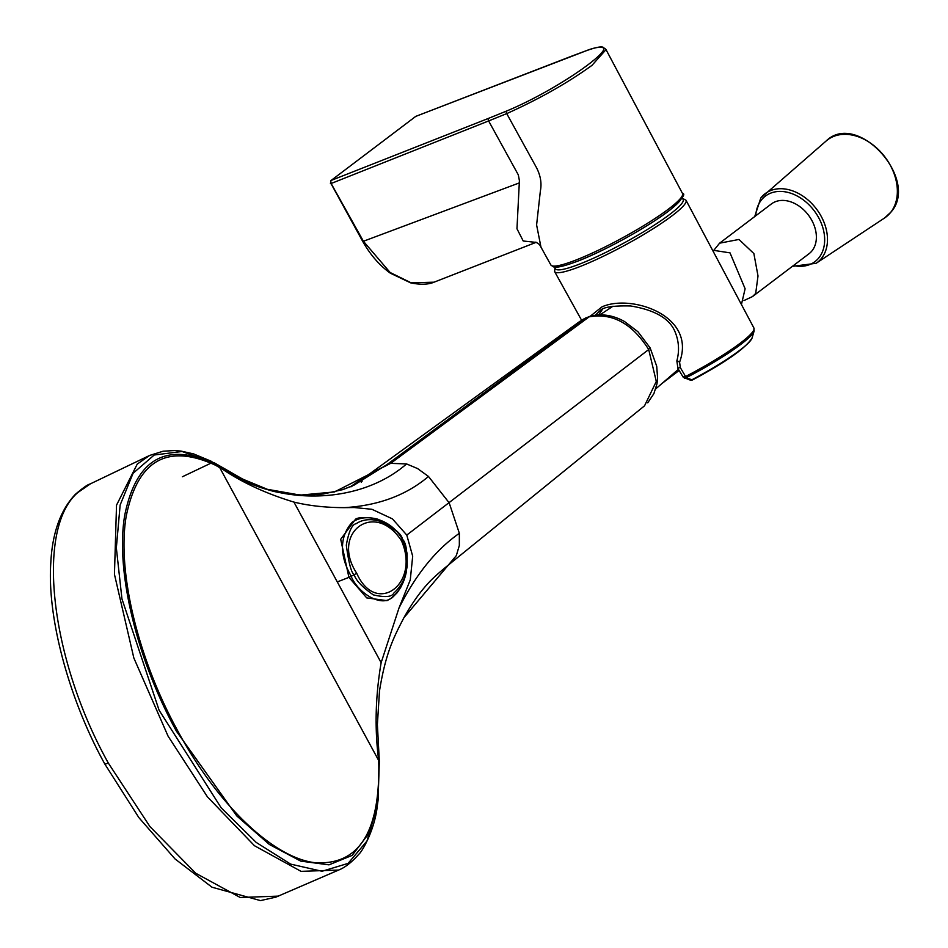 <?xml version="1.0" encoding="UTF-8"?>
<svg xmlns="http://www.w3.org/2000/svg" width="948" height="948" viewBox="0 0 948 948"><rect width="100%" height="100%" fill="white"/><g stroke="black" fill="none" stroke-linecap="round" stroke-linejoin="round"><path stroke-width="1.42" d="M682.513 193.487C686.02 193.653 682.086 198.962 670.698 209.425C650.98 225.233 605.618 250.485 577.913 261.079C558.597 268.331 554.995 267.36 553.549 266.886L550.859 264.978A74.904 10.369 -28.5 0 0 576.029 260.013A74.904 10.369 -28.5 0 0 668.695 208.916A74.904 10.369 -28.5 0 0 682.513 193.487L606.021 49.616L591.967 65.365C567.828 82.832 539.412 98.912 506.73 113.606L536.438 167.535C540.573 175.534 541.889 183.355 540.36 190.986L536.604 224.949L540.976 247.167L539.495 244.513L535.869 242.119M415.165 116.841L330.911 180.618L330.425 183.651L331.125 183.497L363.416 241.254L390.126 272.503L411.124 282.824L434.042 282.184L535.999 242.392L523.225 240.993L516.968 228.776L519.409 180.665L518.319 174.882L488.623 120.941L331.125 183.497M569.76 56.892L415.745 116.391A2.086 1.386 68.7 0 1 415.923 116.308L586.148 50.777C637.814 32.149 566.726 86.019 506.599 111.035L488.694 118.299A2.086 1.339 68.3 0 0 488.623 120.941L506.73 113.606A2.086 1.114 -113.5 0 1 506.599 111.035M331.208 183.023A2.086 1.386 68.7 0 1 331.29 180.381L488.694 118.299M330.805 183.213L362.717 241.396C370.253 254.751 379.461 265.345 390.327 273.178L410.626 282.86C420.402 284.862 428.2 284.637 434.042 282.196M518.923 183.059L363.416 241.254M599.954 310.731L595.32 315.198M602.49 309.297L598.626 314.902M590.154 316.324L601.921 306.903C630.693 293.714 696.946 315.329 679.598 362.136L680.297 367.587L686.281 377.695L692.348 380.006A2.086 1.375 -112.9 0 1 692.17 380.101L692.17 380.101A2.086 1.375 -112.9 0 1 691.447 380.124L692.644 379.875A66.336 9.184 151.5 0 0 738.836 351.388M692.644 379.875C726.287 361.863 746.088 347.88 752.084 337.926A67.758 9.373 -28.5 0 1 692.36 379.532L691.447 380.124M752.084 337.926L754.11 331.03L753.897 327.972A73.47 10.167 -28.5 0 1 685.712 376.451L685.203 376.759A2.086 0.735 -128.4 0 0 686.281 377.695L684.468 378.288M685.203 376.759L683.674 376.522M677.168 360.761L679.598 362.136M278.345 896.121L240.235 897.495L195.75 873.262L149.926 826.561L108.356 763.128C50.102 658.777 35.408 529.091 77.724 492.616L90.451 483.824M90.036 484.013L149.63 455.443L137.247 464.082L116.521 505.154L114.447 574.322L133.834 657.959L168.069 736.134L207.422 796.83L254.491 845.735L301.049 871.354L338.626 870.051C345.06 867.527 351.803 862.253 358.854 854.219C362.349 851.399 374.851 829.488 377.316 805.812L378.098 800.1L368.926 833.339L352.194 855.38L328.98 864.849L300.765 861.128L269.374 844.478L236.799 815.944L176.447 731.228C136.37 658.303 115.312 570.447 124.709 515.368C136.488 457.22 167.808 440.654 218.668 465.669L242.818 479.167M108.356 763.128L104.908 764.183L138.858 817.603L175.036 858.947L212.008 887.221L260.475 900.6L275.927 897.116L338.59 870.063M370.23 473.408L390.659 463.359L406.574 463.928C358.273 506.054 273.131 506.742 218.668 465.669L378.714 760.545C380.539 832 359.019 866.022 314.179 862.597C272.254 857.158 216.618 803.359 177.501 730.446C137.768 658.125 116.877 570.98 126.191 516.364C137.863 458.69 168.922 442.254 219.355 467.056C240.271 481.679 265.132 493.363 293.939 502.084C309.024 505.77 325.851 507.63 344.432 507.642C378.252 505.651 406.265 495.259 428.484 476.465L449.174 502.831L459.353 533.309L459.33 545.456L456.332 555.587L449.708 563.942L644.557 405.791L656.289 381.452L648.705 349.528C632.138 323.351 612.124 312.496 588.637 316.964L579.986 321.289M293.939 502.084L381.143 662.688C375.396 696.436 374.579 729.048 378.714 760.545L379.319 761.552L378.098 800.1M353.853 485.246L342.489 489.666L323.493 493.979L305.066 495.235C285.929 494.026 273.344 492.048 267.289 489.286L300.232 495.117L334.514 491.929L390.659 463.359L589.703 316.431L585.271 318.232L386.974 464.591L353.888 485.234L342.607 489.725M406.574 463.928L417.582 468.573L428.484 476.465M219.687 467.66L213.691 464.129M267.289 489.286L242.617 479.06L214.521 462.956L182.004 451.485L154.192 455.016L133.064 473.301L120.147 505.011L116.343 547.897L121.948 598.875L159.098 710.23L221.145 807.779L256.209 842.428L290.657 864.114L322.036 871.271L348.094 863.391L366.971 841.042L377.316 805.824M344.432 507.642L354.279 507.536L371.936 509.289L392.436 518.888L406.775 535.063L412.688 556.192L410.271 579.903L398.966 608.095L381.143 662.688M379.319 761.552L378.714 760.545L379.319 761.552M379.33 761.386L377.387 724.556L379.484 691.056C385.824 651.323 394.842 635.361 403.884 617.752L456.332 555.587M459.353 533.309C435.843 549.733 415.722 574.666 398.966 608.095M741.431 304.509L745.116 288.773L730.019 252.867L712.54 250.177M743.979 300.54L752.451 296.606L755.686 293.453L758.009 275.963L753.873 253.566L738.966 239.453L719.591 243.186L714.354 249.668M719.591 243.186L771.317 203.998A31.213 22.859 52.9 0 1 806.535 212.779A31.213 22.859 52.9 0 1 812.104 250.71A31.213 22.859 52.9 0 1 809.011 253.744L752.451 296.606M354.114 574.642C351.376 572.947 348.769 563.124 346.304 545.183C348.746 531.579 351.992 524.434 356.069 523.734C362.586 519.409 370.336 518.544 379.33 521.127C393.681 527.941 401.407 534.127 402.521 539.661C410.697 562.472 407.782 580.294 393.787 593.128C391.915 597.003 385.101 597.596 373.334 594.882C362.373 587.191 355.986 580.484 354.173 574.761L351.127 576.301C358.486 593.934 382.66 608.178 392.851 596.636C399.701 590.746 404.192 582.522 406.313 571.964C407.841 553.916 406.574 543.026 402.497 539.293L401.407 539.471L402.497 539.293C401.596 533.724 393.384 527.159 377.861 519.575C368.322 516.482 359.837 517.3 352.395 522.028C329.323 547.482 354.173 579.785 351.127 576.301L348.923 577.368L340.699 539.317L355.583 519.16M387.021 600.653L366.746 597.904L348.923 577.368L338.069 581.61M401.466 540.739C420.58 583.932 376.036 616.804 356.673 573.196C330.188 532.74 374.792 499.667 401.466 540.739L402.497 539.293C396.655 529.541 388.799 523.047 378.904 519.777C377.328 518.177 359.813 516.056 355.619 519.149M681.79 196.663A72.818 10.084 151.5 0 1 646.737 225.802A72.818 10.084 151.5 0 1 578.138 260.949M586.765 50.564L586.148 50.777M570.198 56.714L586.433 50.635C596.813 46.606 603.331 46.251 605.997 49.557L605.997 49.557M416.113 116.248A2.086 1.386 68.7 0 0 415.923 116.308L415.497 116.521M555.433 267.135A72.664 10.061 -28.5 0 0 579.892 263.971A72.664 10.061 -28.5 0 0 653.516 225.636A72.664 10.061 -28.5 0 0 681.837 198.511M682.074 198.085L686.008 200.265A74.75 10.345 151.5 0 1 651.359 229.843A74.75 10.345 151.5 0 1 579.749 266.649A74.75 10.345 151.5 0 1 554.627 271.602L554.947 267.111M680.297 367.587L678.448 367.931M754.11 331.03A72.877 10.084 151.5 0 1 686.423 377.6M211.297 463.003L182.383 476.761M406.775 535.063L648.705 349.528L649.593 347.774M361.247 482.295L362.148 481.086M350.345 486.774L370.395 473.289L579.986 321.277M104.908 764.183L104.908 764.183C69.311 700.098 46.914 617.8 50.813 562.674C51.891 540.858 57.176 513.472 75.319 494.382C82.796 487.971 87.702 484.511 90.024 484.013M176.447 731.228L177.501 730.446M352.478 485.886L351.08 486.786M755.722 215.812A41.072 30.087 52.9 0 1 761.291 200.135A41.072 30.087 52.9 0 1 809.059 204.863A41.072 30.087 52.9 0 1 819.048 257.607A41.072 30.087 52.9 0 1 793.429 265.558M792.41 266.329L816.11 263.307A43.158 31.616 -127.1 0 0 821.584 258.247A43.158 31.616 -127.1 0 0 813.206 205.052A43.158 31.616 -127.1 0 0 764.041 194.577A43.158 31.616 -127.1 0 0 760.912 197.859M890.741 212.293A48.384 35.443 52.9 0 1 884.603 217.969L890.966 212.091C920.034 179.693 857.419 110.418 826.229 140.92A48.384 35.443 52.9 0 1 881.344 152.652A48.384 35.443 52.9 0 1 890.741 212.293M354.173 574.761L356.673 573.196M550.859 264.978L540.976 247.167M330.971 180.558L393.444 133.301M415.354 116.628L414.56 117.303M679.135 370.478L662.107 383.383M581.574 320.199L554.627 271.602M599.906 310.766C602.904 307.14 613.143 305.54 630.633 305.979C654.013 309.806 668.636 317.971 674.478 330.485C678.886 340.32 679.68 350.464 676.848 360.915L677.962 368.547L683.307 377.34L690.44 380.195M753.897 327.972L686.008 200.265M585.959 317.841L581.799 320.069M647.709 402.805L653.883 393.669L657.011 383.691L657.604 378.11L656.715 366.272L650.138 347.892L637.921 331.717L624.424 321.467C612.645 314.973 601.068 313.302 589.703 316.431M149.618 455.443L163.092 451.224L174.633 450.537L180.961 451.082L193.676 453.926L211.89 461.546M379.33 761.398L378.086 800.148M403.919 617.693C411.503 604.184 419.265 593.081 427.192 584.359C432.454 578.043 445.655 567.153 449.719 563.989M678.424 369.305L655.755 388.858M613.012 306.204L599.93 314.866M754.715 216.571L760.794 197.99L826.229 140.92M816.11 263.307L884.603 217.969M386.914 600.712L392.211 597.678L397.342 592.524L400.767 587.31L404.76 577.913L407.202 566.406L407.083 553.478L404.784 544.306"/></g></svg>
